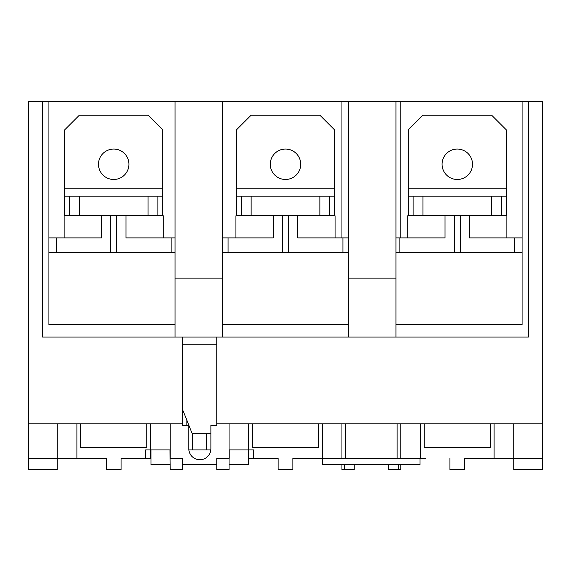 <?xml version="1.0" encoding="UTF-8"?>
<svg xmlns="http://www.w3.org/2000/svg" width="571" height="571" viewBox="0 0 571 571"><rect width="100%" height="100%" fill="white"/><g stroke="black" fill="none" stroke-linecap="round" stroke-linejoin="round"><path stroke-width="0.86" d="M341.943 237.893L341.943 101.438L542.45 101.438L542.45 423.818L216.78 423.818L216.78 337.04M341.943 101.438L222.426 101.438L222.426 278.134L175.061 278.134L175.061 101.438L222.426 101.438M175.061 101.438L48.92 101.438L48.92 324.763L175.061 324.763M216.78 423.818L216.78 425.388L210.892 425.388L210.892 448.699A11.042 11.042 0 0 1 199.85 459.748A11.042 11.042 0 0 1 188.808 448.699L188.808 425.388L182.427 425.388L182.427 423.818L28.55 423.818L28.55 101.438L48.92 101.438M345.669 423.818L345.669 458.27L425.388 458.27M248.685 458.27L278.134 458.27L278.134 469.562L292.866 469.562L292.866 458.27L345.669 458.27M341.943 458.27L341.943 423.818L341.943 458.27M397.116 423.818L397.116 458.27M229.057 423.818L229.057 469.562L216.78 469.562L216.78 458.27L229.207 458.27L229.207 449.927L229.813 449.927L229.207 449.927M253.595 458.27L253.595 449.927L248.685 449.927L248.685 464.651L229.057 464.651M170.158 464.651L151.015 464.651L151.015 449.927L150.523 449.927L150.523 458.27L151.015 458.27M170.001 449.927L169.394 449.927L170.001 449.927L170.158 469.562L182.427 469.562L182.427 464.651L216.78 464.651M28.55 423.818L28.55 469.562L57.264 469.562L57.264 458.27L106.349 458.27L106.349 469.562L121.073 469.562L121.073 458.27L145.612 458.27L145.612 449.927L150.523 449.927L150.523 423.818M449.927 458.27L449.927 469.562L464.651 469.562L464.651 458.27L513.736 458.27L513.736 469.562L542.45 469.562L542.45 423.818M341.943 464.651L341.943 469.562L354.22 469.562L354.22 464.651M388.573 464.651L388.573 469.562L400.842 469.562L400.842 464.651M169.394 449.927L151.015 449.927M248.685 423.818L248.685 449.927L229.813 449.927M210.827 449.927L188.873 449.927M216.78 344.791L182.427 344.791M210.892 433.732L192.241 433.732L182.427 409.193M292.866 458.27L317.405 458.27M170.158 423.818L170.158 458.27L182.427 458.27L182.427 464.651M28.55 458.27L57.264 458.27L57.264 423.818M513.736 423.818L513.736 458.27L542.45 458.27M182.427 423.818L182.427 337.04M42.54 101.438L42.54 337.04L175.061 337.04L175.061 278.134M528.461 101.438L528.461 337.04L175.061 337.04M395.939 101.438L395.939 278.134L348.574 278.134L348.574 101.438M348.574 324.763L222.426 324.763M522.08 101.438L522.08 324.763L395.939 324.763M175.061 237.893L171.136 237.893L171.136 252.618M175.061 252.618L48.92 252.618M101.438 215.802L101.438 237.893L48.92 237.893M171.136 237.893L125.977 237.893L125.977 215.802M64.138 237.893L64.138 215.802L64.623 215.802L64.623 129.91L79.348 115.185L148.067 115.185L162.792 129.91L162.792 215.802L163.285 215.802L163.285 237.893M235.923 237.893L235.923 215.802L236.415 215.802L236.415 129.91L251.14 115.185L319.86 115.185L334.585 129.91L334.585 215.802L335.077 215.802L335.077 237.893M273.231 215.802L273.231 237.893L228.072 237.893L228.072 252.618M282.524 252.618L282.524 215.802M288.476 252.618L288.476 215.802M297.769 215.802L297.769 237.893L342.928 237.893L342.928 252.618M348.574 237.893L342.928 237.893M228.072 237.893L222.426 237.893M348.574 337.04L348.574 278.134M222.426 337.04L222.426 278.134M348.574 252.618L222.426 252.618M395.939 337.04L395.939 278.134M522.08 237.893L469.562 237.893L469.562 215.802M445.023 215.802L445.023 237.893L395.939 237.893M514.721 237.893L514.721 252.618M522.08 252.618L395.939 252.618M454.309 215.802L454.309 252.618M460.269 215.802L460.269 252.618M399.864 237.893L399.864 252.618M407.715 237.893L407.715 215.802L408.208 215.802L408.208 129.91L422.933 115.185L491.652 115.185L506.377 129.91L506.377 215.802L506.862 215.802L506.862 237.893M322.315 423.818L322.315 464.651L419.985 464.651L419.985 458.27M398.444 464.651L398.444 469.562M146.84 423.818L146.84 447.229L80.575 447.229L80.575 423.818M318.632 423.818L318.632 447.229L252.368 447.229L252.368 423.818M490.425 423.818L490.425 447.229L424.16 447.229L424.16 423.818M344.342 464.651L344.342 469.562M116.691 252.618L116.691 215.802M110.731 252.618L110.731 215.802M56.279 237.893L56.279 252.618M400.842 458.27L400.842 423.818M150.523 458.27L145.612 458.27M128.925 164.262A15.217 15.217 0 0 1 113.708 179.48A15.217 15.217 0 0 1 98.49 164.262A15.217 15.217 0 0 1 113.708 149.052A15.217 15.217 0 0 1 128.925 164.262M162.792 215.802L148.067 215.802L148.067 196.167L79.348 196.167L79.348 215.802L148.067 215.802M64.623 215.802L79.348 215.802M162.792 196.167L148.067 196.167M157.881 215.802L157.881 196.167M69.534 215.802L69.534 196.167L79.348 196.167M64.623 196.167L69.534 196.167M300.717 164.262A15.217 15.217 0 0 1 285.5 179.48A15.217 15.217 0 0 1 270.283 164.262A15.217 15.217 0 0 1 285.5 149.052A15.217 15.217 0 0 1 300.717 164.262M334.585 215.802L319.86 215.802L319.86 196.167L251.14 196.167L251.14 215.802L319.86 215.802M236.415 215.802L251.14 215.802M334.585 196.167L319.86 196.167M329.674 215.802L329.674 196.167M241.326 215.802L241.326 196.167L251.14 196.167M236.415 196.167L241.326 196.167M472.51 164.262A15.217 15.217 0 0 1 457.292 179.48A15.217 15.217 0 0 1 442.075 164.262A15.217 15.217 0 0 1 457.292 149.052A15.217 15.217 0 0 1 472.51 164.262M506.377 215.802L491.652 215.802L491.652 196.167L422.933 196.167L422.933 215.802L491.652 215.802M408.208 215.802L422.933 215.802M506.377 196.167L491.652 196.167M501.466 215.802L501.466 196.167M413.118 215.802L413.118 196.167L422.933 196.167M408.208 196.167L413.118 196.167M76.899 458.27L76.899 423.818M186.874 420.313L186.874 425.388M192.613 433.732L192.613 449.927M206.595 433.732L206.595 449.927M494.101 458.27L494.101 423.818M420.477 458.27L420.477 423.818M162.792 188.808L64.623 188.808M334.585 188.808L236.415 188.808M506.377 188.808L408.208 188.808M400.842 237.893L400.842 101.438"/></g></svg>
